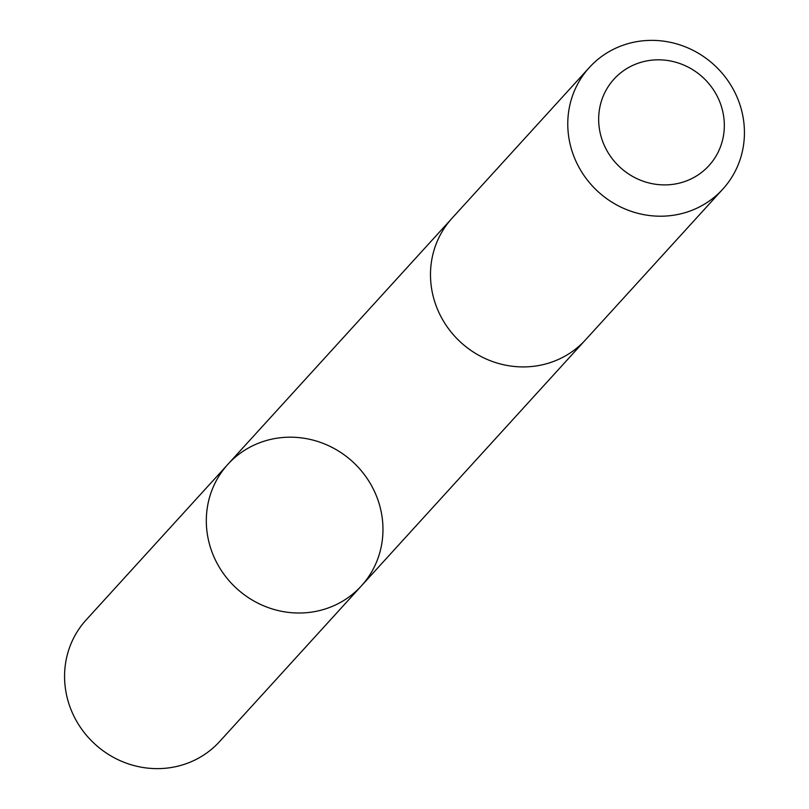 <?xml version="1.0" encoding="UTF-8"?>
<svg xmlns="http://www.w3.org/2000/svg" width="809" height="809" viewBox="0 0 809 809"><rect width="100%" height="100%" fill="white"/><g stroke="black" fill="none" stroke-linecap="round" stroke-linejoin="round"><path stroke-width="1.21" d="M222.788 470.504A90.274 85.906 -137.7 0 1 227.905 464.305A90.274 85.906 -137.7 0 1 352.502 461.595A90.274 85.906 -137.7 0 1 361.39 585.888A90.274 85.906 -137.7 0 1 239.98 591.389A90.274 85.906 -137.7 0 1 222.788 470.504A90.274 85.906 -137.7 0 1 227.905 464.305L86.159 619.916A90.284 85.916 42.3 0 0 81.042 626.115A90.284 85.916 42.3 0 0 98.233 747A90.284 85.916 42.3 0 0 219.654 741.509L361.39 585.888A90.274 85.906 -137.7 0 1 239.98 591.389A90.274 85.906 -137.7 0 1 222.788 470.504M589.356 67.491L452.079 218.187A90.284 85.916 42.3 0 0 460.968 342.51A90.284 85.916 42.3 0 0 585.574 339.79L722.852 189.084A90.284 85.916 42.3 0 0 727.958 182.885A90.284 85.916 42.3 0 0 710.777 62A90.284 85.916 42.3 0 0 589.356 67.491A90.284 85.916 42.3 0 0 598.245 191.804A90.284 85.916 42.3 0 0 722.852 189.084M712.608 161.203A64.224 61.11 42.3 0 0 667.577 60.493A64.224 61.11 42.3 0 0 604.293 145.398A64.224 61.11 42.3 0 0 712.608 161.203M450.856 219.563L227.905 464.305M584.32 341.135L361.39 585.888"/></g></svg>
